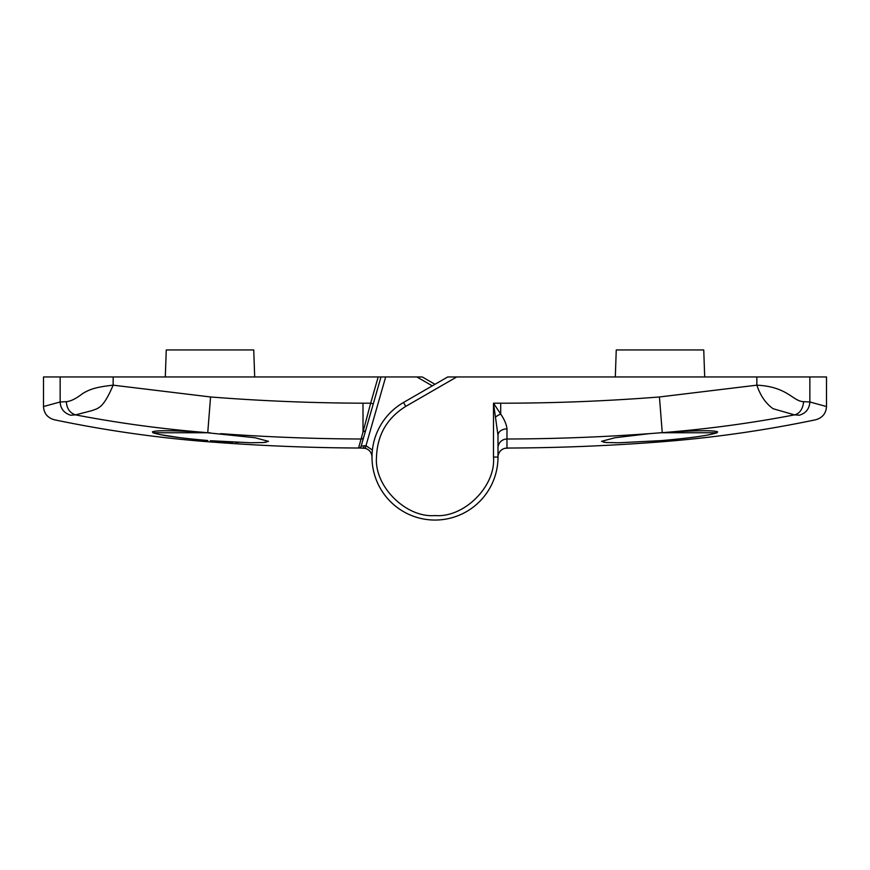 <?xml version="1.0" encoding="UTF-8"?>
<svg xmlns="http://www.w3.org/2000/svg" width="870" height="870" viewBox="0 0 870 870"><rect width="100%" height="100%" fill="white"/><g stroke="black" fill="none" stroke-linecap="round" stroke-linejoin="round"><path stroke-width="1.3" d="M60.15 376.949L60.15 401.973L43.5 406.54L43.5 376.949L378.189 376.949L370.663 403.191L373.263 403.93L380.995 376.949L416.86 376.949L432.303 385.867M210.007 432.749L152.957 432.749L152.402 431.846C156.045 430.237 172.76 430.378 202.547 432.26L254.943 437.73L268.504 441.34L263.838 442.515L250.571 442.754L210.29 440.709M435 384.301L422.265 376.949L416.86 376.949M380.995 376.949L378.189 376.949M365.617 430.596L373.263 403.93L361.18 446.06L365.617 430.596L363.018 432.009L358.57 448.017A2.697 2.697 16 0 0 361.18 446.06L365.965 445.723L365.28 448.333C369.489 449.714 371.729 452.617 372.001 457.044L372.001 457.054A62.999 62.999 0 0 0 435 520.053A62.999 62.999 0 0 0 497.999 457.054L497.999 435.326L493.497 403.201L500.696 414.022C504.448 419.601 506.536 424.56 506.982 428.899L506.971 439.013C554.516 438.871 601.986 437.088 649.401 433.651L667.453 432.26C697.261 430.378 713.976 430.237 717.598 431.846L717.043 432.749L660.004 432.749M362.997 403.191L370.663 403.191L363.018 432.009L362.997 403.191C312.112 403.027 261.294 400.961 210.562 396.97L113.154 385.171C103.171 408.487 98.56 408.095 91.687 410.705L75.516 414.87C117.298 422.885 159.645 428.692 202.547 432.26M66.348 401.668C66.762 408.53 69.817 412.935 75.516 414.87L70.677 415.207C48.742 421.276 48.742 421.276 70.677 415.207C64.01 413.087 60.498 408.672 60.15 401.973L66.348 401.668C70.709 401.309 76.071 398.645 82.432 393.697C89.827 389.14 96.32 387.041 113.154 385.171L113.154 376.949M358.57 448.017L363.029 448.039A2.697 1.055 -89.9 0 0 364.084 445.636M217.272 441.221L229.288 441.971M229.702 441.993L233.051 442.167M235.335 442.275L238.717 442.417M261.913 442.634L265.981 442.286M152.957 432.749C160.993 435.446 179.253 438.034 207.745 440.514L207.745 441.732C259.434 445.777 311.188 447.887 363.029 448.039L365.28 448.333C369.489 449.714 371.729 452.617 372.001 457.044L372.001 457.044M160.287 434.641L180.188 437.719M254.682 376.949L253.746 349.947L166.257 349.947L165.311 376.949M405.746 406.388L403.495 402.495L447.735 376.949L456.739 376.949L405.746 406.388C387.03 418.089 377.275 434.978 376.503 457.054C373.98 486.112 405.931 518.074 435 515.551C464.069 518.074 496.02 486.123 493.497 457.054L497.999 457.054M709.876 434.608L717.043 432.749C709.061 435.435 690.791 438.023 662.255 440.514L660.004 440.688L662.255 440.514L662.255 441.732C610.566 445.777 558.812 447.887 506.971 448.039L504.72 448.333C500.511 449.714 498.271 452.617 497.999 457.044C498.271 452.617 500.511 449.714 504.72 448.333L509.787 448.028L506.971 448.039L506.971 439.013A9.004 8.961 0 0 0 497.999 447.974M660.004 440.688L618.646 442.765L605.955 442.493L601.496 441.34L615.046 437.73L649.401 433.651M456.739 376.949L826.5 376.949L826.5 406.54C826.098 413.348 822.52 417.752 815.766 419.753C765.067 430.356 713.889 437.686 662.255 441.732M493.497 457.054L493.497 403.201L500.696 403.201C553.69 403.201 606.607 401.124 659.438 396.97L756.846 385.171C787.785 386.639 792.842 401.472 803.652 401.668L809.85 401.973L826.5 406.54M806.99 410.335L806.175 411.303M809.85 376.949L809.85 401.973C809.415 408.835 805.914 413.25 799.323 415.207C821.258 421.276 821.258 421.276 799.323 415.207L794.484 414.87C799.715 413.576 802.771 409.172 803.652 401.668M756.846 376.949L756.846 385.171C760.456 395.817 765.883 403.658 773.125 408.726L794.484 414.87C752.702 422.885 710.355 428.692 667.453 432.26M403.495 402.495A62.999 62.999 0 0 0 372.001 457.054A62.999 62.999 0 0 1 403.495 402.495M511.429 448.017L509.787 448.028M603.736 442.243L607.651 442.612M497.999 435.326A9.004 6.427 180 0 1 506.982 428.899M704.689 376.949L703.743 349.947L616.254 349.947L615.318 376.949M372.393 450.062L365.965 445.723L385.682 376.949M220.599 433.651C267.384 437.044 314.244 438.828 361.159 439.013A2.697 2.686 16 0 0 363.758 437.066M207.756 432.597L210.562 396.97M662.244 432.597L659.438 396.97M500.696 403.201L500.696 414.022A9.004 2.447 153.4 0 0 495.9 416.73M43.5 406.54C43.902 413.348 47.48 417.752 54.234 419.753C104.933 430.356 156.111 437.686 207.745 441.732M365.28 448.333L360.213 448.028"/></g></svg>
